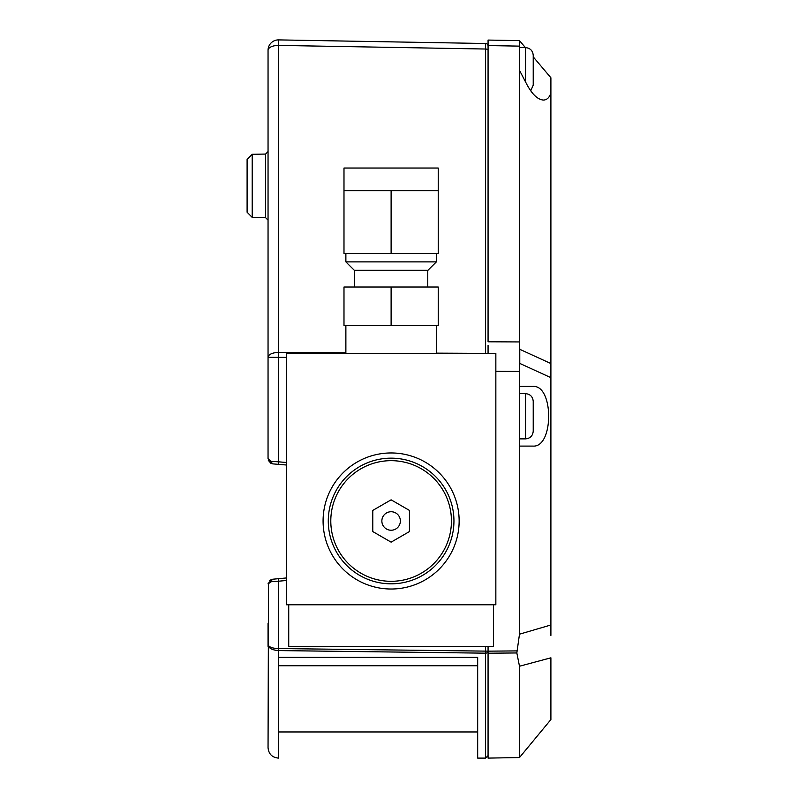 <?xml version="1.0" encoding="UTF-8"?>
<svg xmlns="http://www.w3.org/2000/svg" width="798" height="798" viewBox="0 0 798 798"><rect width="100%" height="100%" fill="white"/><g stroke="black" fill="none" stroke-linecap="round" stroke-linejoin="round"><path stroke-width="1.2" d="M533.224 56.867L533.224 55.321L533.224 56.867L550.899 77.775L550.899 635.398M519.488 666.23L550.899 657.811L550.899 719.557L519.488 757.551L519.488 666.23L516.835 652.954L519.488 634.191L519.488 446.092L533.044 446.092C553.872 447.528 553.872 384.995 533.044 386.431L519.488 386.431L519.488 371.449L495.847 371.349M488.067 40.07L488.067 45.576L488.067 40.07L519.488 40.618L525.403 47.611M550.899 377.673L519.767 363.399L519.488 371.449M516.835 652.954L488.067 653.213L488.067 651.158L488.067 758.1L519.488 757.551M516.954 650.899L488.067 651.158L488.067 646.669M488.067 353.424L488.067 345.295M488.067 45.576L488.067 341.793L519.488 341.933L519.488 46.124L488.067 45.576M519.488 446.092L519.488 386.431M519.488 341.933L519.767 349.295L550.899 363.569M550.899 92.937C549.403 97.595 546.909 99.969 543.438 100.059C537.822 99.64 532.336 94.523 526.979 84.688L519.488 70.314M519.488 40.618L519.488 46.124M519.767 363.399L519.767 349.295M533.224 408.127L533.224 418.661M533.224 406.741L533.224 431.169C532.775 435.858 530.201 438.421 525.523 438.88L525.523 393.643C530.201 394.092 532.775 396.666 533.224 401.344L533.224 406.741M533.224 61.247L533.224 62.094M533.224 72.638L533.224 69.217M525.523 81.885L525.523 47.611C530.201 48.07 532.775 50.633 533.224 55.321L533.224 85.147L530.72 90.832M278.432 657.382L477.673 657.382L477.673 758.1L485.553 758.1L485.553 653.173L278.572 650.579L278.432 758.1C272.128 757.482 268.657 754.02 268.048 747.706L268.527 583.039M286.382 465.005L272.806 463.877L268.048 458.7L268.048 50.284A10.394 10.394 0 0 1 278.612 39.9L485.593 43.511A2.514 2.514 0 0 1 488.067 46.025M268.048 336.008L268.048 357.334A10.394 4.878 180 0 1 278.612 352.457L345.873 352.756M493.493 604.774L288.726 604.774L288.726 646.669L493.493 646.669L493.493 604.774M268.048 623.118L268.048 646.35M278.432 665.731L477.673 665.731M247.101 212.218L247.101 159.49L247.101 212.218L252.208 217.415L265.574 217.645L265.574 154.064L268.048 151.55L265.574 154.064L252.208 154.293L252.208 217.415M286.382 580.495L278.612 581.203L278.342 578.7L272.766 579.218L286.382 577.961M268.048 458.7L271.29 461.374A2.514 1.726 -85.3 0 0 272.806 463.877L278.362 464.336L278.612 461.833L286.382 462.481M268.318 460.376L270.971 463.389M268.278 582.849L268.068 583.877L272.766 579.218A2.514 1.736 84.7 0 0 271.26 581.722L268.108 583.877M436.356 353.145L485.593 353.364L485.593 43.511M488.067 50.204A2.514 1.177 0 0 0 485.593 49.027L278.612 45.406A10.394 4.878 180 0 0 268.048 50.284A10.394 10.394 0 0 1 278.612 39.9L278.612 461.833L271.29 461.374M278.432 648.545C272.208 648.375 268.736 647.028 268.048 644.485C268.407 648.046 271.869 650.071 278.432 650.579L278.612 648.545L485.593 651.118L485.593 646.669M278.572 650.579L278.612 581.203L271.26 581.722M391.11 530.241A9.247 9.247 0 0 0 400.367 520.994A9.247 9.247 0 0 0 391.11 511.737A9.247 9.247 0 0 0 381.863 520.994A9.247 9.247 0 0 0 391.11 530.241M391.11 542.151L372.786 531.568L372.786 510.411L391.11 499.827L409.444 510.411L409.444 531.568L391.11 542.151M391.11 581.313A60.329 60.329 0 0 0 443.359 490.83A60.329 60.329 0 0 0 338.871 490.83A60.329 60.329 0 0 0 391.11 581.313M391.11 583.827A62.843 62.843 0 0 1 336.696 489.573A62.843 62.843 0 0 1 445.533 489.573A62.843 62.843 0 0 1 391.11 583.827M323.08 520.994A68.03 68.03 0 0 1 425.125 462.072A68.03 68.03 0 0 1 425.125 579.907A68.03 68.03 0 0 1 323.08 520.994M495.847 604.774L286.382 604.774L286.382 353.424L495.847 353.424L495.847 604.774M367.549 190.662L343.988 190.662L343.988 168.039L438.242 168.039L438.242 190.662L367.549 190.662M438.242 190.662L438.242 253.505L343.988 253.505L343.988 190.662M391.11 253.505L391.11 190.662M436.356 261.884L427.977 270.263L354.252 270.263L345.873 261.884L436.356 261.884L436.356 253.505M391.11 325.554L343.988 325.554L343.988 287.011L438.242 287.011L438.242 325.554L391.11 325.554L391.11 287.011M519.488 634.191L550.899 624.984M286.382 357.374L268.048 357.334M485.593 353.424L485.593 353.364A2.514 1.177 0 0 1 486.351 353.424M485.553 653.173L485.593 651.118L488.067 651.118A2.514 2.055 0 0 1 485.553 653.173M519.488 438.88L525.523 438.88M519.488 393.643L525.523 393.643M519.488 47.611L525.523 47.611C530.201 48.07 532.775 50.633 533.224 55.321M278.432 731.956L477.673 731.956M271.19 579.607L269.345 580.954M252.208 154.293L247.101 159.49L252.208 154.293M265.574 217.645L268.048 220.158L265.574 217.645M485.553 758.1L488.067 755.586M345.873 253.505L345.873 261.884M354.462 270.263L354.462 287.011M427.768 270.263L427.768 287.011M345.873 325.554L345.873 353.424M436.356 325.554L436.356 353.424"/></g></svg>
